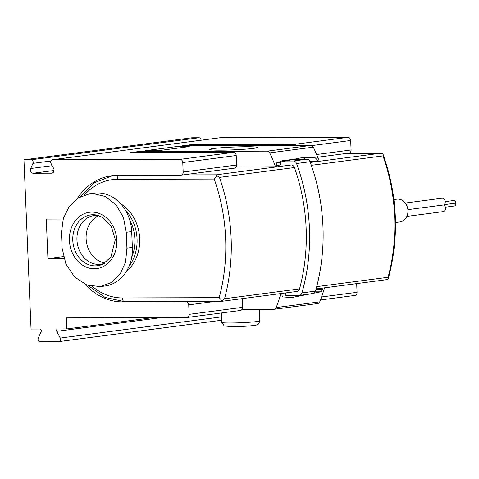 <?xml version="1.0" encoding="UTF-8"?>
<svg xmlns="http://www.w3.org/2000/svg" width="479" height="479" viewBox="0 0 479 479"><rect width="100%" height="100%" fill="white"/><g stroke="black" fill="none" stroke-linecap="round" stroke-linejoin="round"><path stroke-width="0.72" d="M89.501 193.785L94.243 193.163A38.847 32.321 82.5 0 1 131.701 231.591L126.27 232.303L126.929 248.116L125.594 262.001L120.181 273.988L111.332 282.532L100.279 286.622L86.789 284.975L74.616 277.018L65.934 264.067L62.132 248.302L61.468 232.483L63.33 218.538L69.168 206.491L78.311 197.905L89.501 193.797L92.938 193.558L105.392 196.528L116.128 204.862L123.42 217.406L126.27 232.303M100.279 286.634L105.021 286.011A38.847 32.321 82.5 0 0 132.36 247.404L131.701 231.591M311.338 165.315L382.984 155.909L382.955 153.963C397.66 195.522 399.414 237.141 388.224 278.82M382.919 153.873L379.775 153.346L310.326 162.465M316.092 288.939L385.661 279.802L388.164 278.988L388.068 277.275L316.697 286.646M281.856 160.824L293.693 159.273L306.871 159.232A3.964 3.299 82.5 0 1 310.057 161.74A178.38 148.4 82.5 0 1 315.481 291.13A3.964 3.299 82.5 0 1 312.859 293.633L299.339 295.405A3.964 3.299 82.5 0 1 298.986 295.429L285.801 295.465L285.7 292.932M281.233 161.046L293.352 161.01A3.964 3.299 82.5 0 1 296.537 163.519A178.38 148.4 82.5 0 1 301.962 292.909A3.964 3.299 82.5 0 1 299.339 295.405M280.185 161.429L280.335 164.998L291.244 164.968A3.964 3.299 82.5 0 1 294.447 167.536A174.416 145.101 82.5 0 1 299.537 288.903A3.964 3.299 82.5 0 1 296.896 291.46L221.651 301.339L224.519 298.752A174.416 145.101 82.5 0 0 219.436 177.386L216.897 175.673L214.215 179.056A170.452 141.808 82.5 0 1 219.184 297.669L222.142 300.794M120.546 203.647A39.637 32.979 82.5 0 1 126.366 271.485M216.897 175.673L216.227 174.817L182.978 174.913M276.569 165.494L280.335 164.998M125.282 209.988A39.637 32.979 82.5 0 1 129.09 266.198M129.671 219.813A38.057 31.662 82.5 0 1 131.695 257.349M104.961 262.983A24.579 20.447 82.5 0 1 86.34 241.332A24.579 20.447 82.5 0 1 98.74 215.61M104.494 263.276A24.579 20.447 82.5 0 1 100.65 264.24A24.579 20.447 82.5 0 1 77.179 242.536A24.579 20.447 82.5 0 1 94.249 215.508A24.579 20.447 82.5 0 1 96.423 215.364A24.579 20.447 82.5 0 1 98.213 215.448M304.434 159.238L304.375 157.866A128.827 71.078 89.8 0 0 301.992 157.172M393.924 199.545L396.851 199.162A11.496 9.562 82.5 0 1 397.869 199.096A11.496 9.562 82.5 0 1 407.898 209.922A11.496 9.562 82.5 0 1 399.845 221.957L395.486 222.531M405.288 203.042L441.818 198.24A3.569 2.97 82.5 0 1 445.087 200.749A3.569 2.97 82.5 0 1 443.776 204.94A3.569 2.97 82.5 0 1 445.5 208.748A3.569 2.97 82.5 0 1 443.009 211.64L406.839 216.394M407.874 209.652L443.776 204.94M445.248 201.611L453.918 200.467A1.587 1.317 82.5 0 1 455.05 203.228L444.147 204.659M455.05 203.228A1.587 1.317 82.5 0 1 454.433 205.988L445.38 207.173M63.186 219.023L46.271 219.071L47.93 258.606L63.408 256.576M124.588 301.614L122.486 301.89A63.426 52.768 82.5 0 1 84.981 284.227M77.299 198.563A63.426 52.768 82.5 0 1 111.577 175.751A63.426 52.768 82.5 0 1 117.181 175.38L180.661 175.2A3.173 2.64 82.5 0 0 180.942 175.182A3.173 2.64 82.5 0 0 183.17 172.027L182.774 162.543A3.173 2.64 82.5 0 0 179.996 159.387L52.51 159.741A2.377 1.976 82.5 0 0 52.301 159.758A2.377 1.976 82.5 0 0 50.942 163.309L53.642 168.44A3.173 2.64 82.5 0 1 51.828 173.17A3.173 2.64 82.5 0 1 51.546 173.188L33.183 173.242A3.173 2.64 82.5 0 1 30.692 168.506L32.961 163.357A2.377 1.976 82.5 0 0 31.093 159.8L23.95 159.824L31.039 329.037L39.991 329.013A1.587 1.317 82.5 0 1 41.236 331.378L38.272 338.108A2.377 1.976 82.5 0 0 40.14 341.665L58.707 341.611A2.377 1.976 82.5 0 0 58.917 341.599A2.377 1.976 82.5 0 0 60.276 338.048L56.75 331.336A1.587 1.317 82.5 0 1 57.797 328.959L66.749 328.935L66.282 317.864L186.624 317.529A3.173 2.64 82.5 0 0 186.906 317.511A3.173 2.64 82.5 0 0 189.139 314.356L188.738 304.872A3.173 2.64 82.5 0 0 185.96 301.716L122.486 301.89M296.549 145.466A3.173 2.64 -97.5 0 0 294.483 144.353L191.331 144.64L182.607 145.79L310.895 145.424A3.173 2.64 82.5 0 1 313.326 147.149A171.243 142.467 82.5 0 1 319.242 161.219L317.822 161.405A171.243 142.467 -97.5 0 0 317.29 159.998L315.254 157.801L304.506 157.13L276.712 162.86L276.515 165.351A171.243 142.467 82.5 0 1 277.048 166.758L236.057 167.057M309.931 161.429L317.822 161.405M139.042 152.633L138.994 151.514L267.282 151.154A3.173 2.64 82.5 0 1 269.713 152.879A171.243 142.467 82.5 0 1 275.629 166.943M282.323 293.376A171.243 142.467 82.5 0 1 281.933 294.687L282.329 296.884L291.663 297.561L320.87 291.825L322.708 289.328A171.243 142.467 -97.5 0 0 323.097 288.017M280.904 293.561A171.243 142.467 82.5 0 1 276.197 307.56A3.173 2.64 82.5 0 1 274.192 309.278A3.173 2.64 82.5 0 1 273.91 309.296L242.021 309.386M324.517 287.831A171.243 142.467 82.5 0 1 319.81 301.83A3.173 2.64 82.5 0 1 317.805 303.548L274.192 309.278M201.09 140.221A2.377 1.976 82.5 0 0 199.007 137.754L191.857 137.772L23.95 159.824M47.93 258.606L63.941 258.564M356.681 283.61L357.047 292.31A3.173 2.64 82.5 0 1 354.813 295.459L320.511 299.968M220.005 137.748A2.377 1.976 82.5 0 1 220.214 137.707A2.377 1.976 82.5 0 1 220.424 137.695L347.904 137.335A3.173 2.64 82.5 0 1 350.682 140.491L351.083 149.981A3.173 2.64 82.5 0 1 348.85 153.13L317.691 157.226M220.454 150.167A23.782 1.401 -2.4 0 0 244.2 149.256A23.782 1.401 -2.4 0 0 257.259 147.532A23.782 1.401 -2.4 0 0 233.477 147.047A23.782 1.401 -2.4 0 0 209.82 149.526A23.782 1.401 -2.4 0 0 220.454 150.167M138.994 151.514L130.276 152.657L233.423 152.37A3.173 2.64 82.5 0 1 236.201 155.525L236.596 165.016A3.173 2.64 82.5 0 1 234.363 168.165L180.942 175.182M158.765 150.616L189.289 146.61L176.068 146.646L145.538 150.657L158.765 150.616M242.2 298.645L242.566 307.344A3.173 2.64 82.5 0 1 240.332 310.494L186.906 317.511M152.903 317.625L66.749 328.935M191.378 145.76L191.331 144.64M176.14 148.334L176.068 146.646M379.775 153.346L346.533 153.436M382.984 155.909A174.416 145.101 82.5 0 1 388.068 277.275M306.871 159.232L293.352 161.01M310.057 161.74L296.537 163.519M315.481 291.13L301.962 292.909M219.184 297.669L122.319 297.938A3.964 2.185 89.8 0 0 124.51 301.614A3.964 2.185 89.8 0 0 124.666 301.608M214.215 179.056L117.349 179.332A59.462 49.469 -97.5 0 0 84.538 194.965M92.477 286.508A59.462 49.469 -97.5 0 0 122.319 297.938M117.349 179.332A3.964 2.185 -90.2 0 1 118.696 175.374M291.244 164.968L216.227 174.817M294.447 167.536L219.436 177.386M299.537 288.903L224.519 298.752M132.36 247.404L126.929 248.116M93.094 214.73A25.644 21.333 82.5 0 1 96.626 215.065L102.728 217.412L111.152 225.998L115.325 239.62L110.93 257.031L103.057 264.055A25.644 21.333 82.5 0 1 73.365 245.17A25.644 21.333 82.5 0 1 93.094 214.73M91.92 212.119A28.399 23.627 82.5 0 1 114.218 254.547A28.399 23.627 82.5 0 1 73.191 254.666A28.399 23.627 82.5 0 1 91.92 212.119M313.326 147.149L269.713 152.879M319.81 301.83L276.197 307.56M188.067 301.435L185.96 301.716M310.895 145.424L267.282 151.154M347.904 137.335L294.483 144.353M220.424 137.695L52.51 159.741M233.423 152.37L179.996 159.387M236.201 155.525L182.774 162.543M350.682 140.491L311.775 145.598M236.596 165.016L183.17 172.027M351.083 149.981L316.583 154.513M215.46 301.363L188.738 304.872M242.566 307.344L189.139 314.356M357.047 292.31L321.589 296.962M221.549 316.87L60.276 338.048M199.007 137.754L31.093 159.8M50.81 161.01L32.961 163.357M52.193 165.68L30.692 168.506M54.049 170.5L33.183 173.242M52.103 173.117L51.546 173.188M161.369 317.601L56.75 331.336M230.327 322.99A19.028 1.12 -2.4 0 0 249.828 322.223A19.028 1.12 -2.4 0 0 259.804 320.816C258.259 326.121 256.78 324.403 256.397 325.055C251.14 326.007 243.182 326.546 232.519 326.666L224.25 325.971L221.783 322.409A19.028 1.12 -2.4 0 0 230.327 322.99M315.254 157.801L304.261 157.831M317.29 159.998L308.895 160.022M320.87 291.825L315.206 291.843M322.708 289.328L315.978 289.352M380.164 153.334L346.604 153.424M112.661 175.625L94.453 182.679L79.921 196.971M87.938 285.382L105.051 297.429L124.51 301.614L221.609 301.345M221.693 320.223L58.917 341.599M220.214 137.707L52.301 159.758M259.804 320.816L259.325 309.338M221.783 322.409L221.388 312.979M291.663 297.555L290.693 297.555"/></g></svg>
